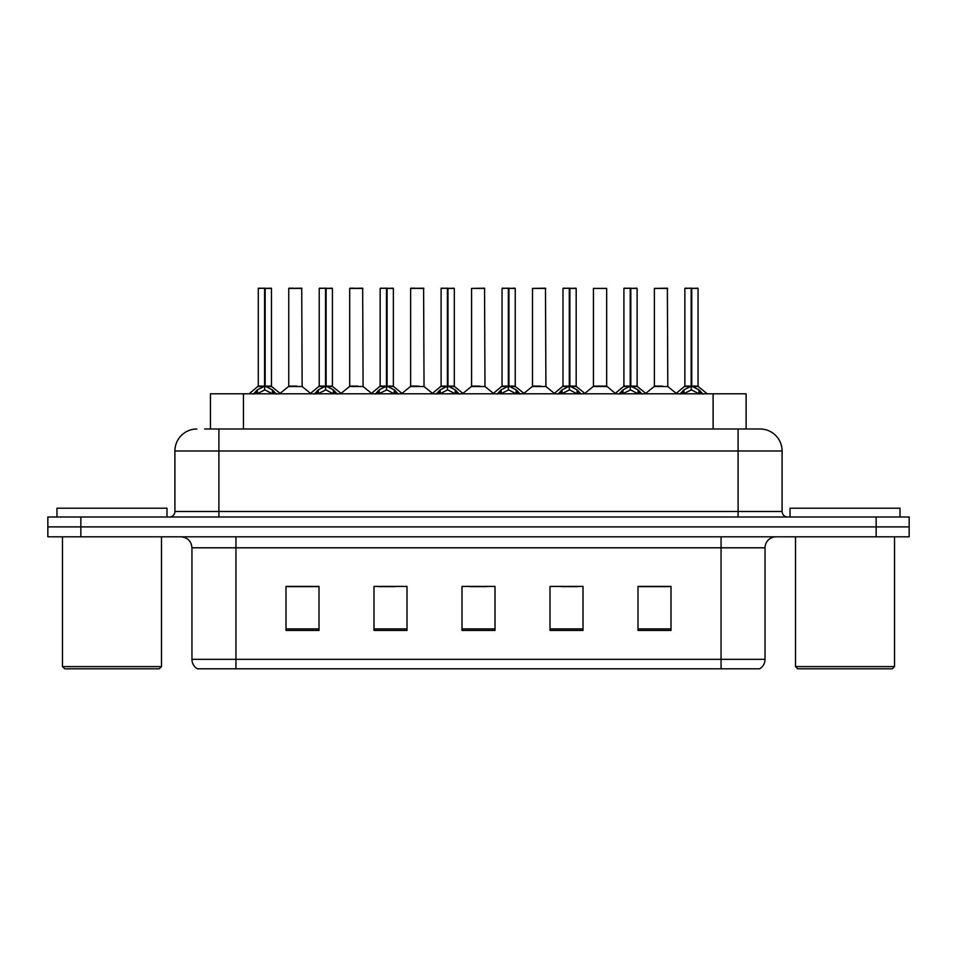 <?xml version="1.0" encoding="UTF-8"?>
<svg xmlns="http://www.w3.org/2000/svg" width="957" height="957" viewBox="0 0 957 957"><rect width="100%" height="100%" fill="white"/><g stroke="black" fill="none" stroke-linecap="round" stroke-linejoin="round"><path stroke-width="1.44" d="M210.444 428.999L210.444 393.805L746.113 393.805L746.113 428.999M765.05 659.337C764.918 663.44 763.124 666.598 759.667 668.799L721.052 668.799L721.052 659.337L765.05 659.337L765.05 547.799A11.005 11.005 0 0 1 776.055 536.805M721.052 668.799L197.333 668.799A11.005 11.005 0 0 1 191.95 659.337L191.95 547.799C191.304 541.124 187.632 537.451 180.945 536.805M80.855 516.995L909.15 516.995L909.15 526.9L47.85 526.9L47.85 536.805L80.855 536.805L80.855 526.9L47.85 526.9L47.85 516.995L80.855 516.995L80.855 526.9L909.15 526.9L909.15 536.805L80.855 536.805M671.001 630.412L671.001 586.414L637.996 586.414L637.996 630.412L671.001 630.412M583.004 630.412L583.004 586.414L550 586.414L550 630.412L583.004 630.412M319.004 630.412L319.004 586.414L285.999 586.414L285.999 630.412L319.004 630.412M407 630.412L407 586.414L373.996 586.414L373.996 630.412L407 630.412M494.996 630.412L494.996 586.414L462.004 586.414L462.004 630.412L494.996 630.412M701.038 668.799L255.962 668.799M637.996 586.629L669.242 586.629M652.746 586.629L638.774 586.629M378.505 586.629L395.014 586.629M317.568 586.629L303.596 586.629M287.1 586.629L319.004 586.629M561.328 586.629L577.825 586.629M469.923 586.629L486.419 586.629M205.109 428.999L752.393 428.999M204.607 428.999L218.902 428.999L218.902 450.998L174.904 450.998L174.904 511.505A5.503 5.503 0 0 1 169.401 516.995M196.903 428.999A21.999 21.999 0 0 0 174.904 450.998M760.097 428.999A21.999 21.999 0 0 1 782.096 450.998L738.098 450.998L738.098 428.999L759.762 428.999M782.096 450.998L782.096 511.505C782.431 514.842 784.262 516.672 787.599 516.995M253.378 394.057L257.385 389.834L264.587 386.185L264.587 390.025L264.79 385.001L265.173 386.185L272.374 389.834L276.382 394.057M258.282 288.416L264.599 288.201L258.282 288.416L258.282 386.102L264.587 386.185M271.477 288.416L265.173 288.416L265.173 386.102L271.477 386.102L271.477 288.416L258.498 288.201M265.173 288.416L271.262 288.201M264.587 288.416L264.587 386.102L258.282 386.102L249.107 393.805M265.161 288.201L265.173 386.185M265.89 386.532L271.68 386.532L264.587 386.102L264.79 288.201L262.685 288.201M272.374 389.834L272.374 393.805L265.173 390.025M264.587 390.025L258.45 393.064M297.017 386.102L288.547 386.532L302.149 386.532L301.73 288.201L288.751 288.416L288.751 386.102L295.641 386.102M293.153 288.201L288.966 288.201M295.067 386.102L293.679 386.102M314.327 394.057L318.322 389.834L325.536 386.185L325.536 390.025L325.727 385.001L326.11 386.185L333.311 389.834L337.319 394.057M319.219 288.416L325.547 288.201L319.219 288.416L319.219 386.102L325.536 386.185M332.426 288.416L326.11 288.416L326.11 386.102L332.426 386.102L332.426 288.416L319.435 288.201M326.11 288.416L332.199 288.201M325.536 288.416L325.536 386.102L319.219 386.102L310.044 393.805M326.098 288.201L326.11 386.185M326.827 386.532L332.617 386.532L325.536 386.102L325.727 288.201L323.622 288.201M333.311 389.834L333.311 393.805L326.11 390.025M325.536 390.025L319.387 393.064M375.264 394.057L379.259 389.834L386.472 386.185L386.472 390.025L386.664 385.001L387.047 386.185L394.26 389.834L398.256 394.057M380.156 288.416L386.484 288.201L380.156 288.416L380.156 386.102L386.472 386.185M393.363 288.416L387.047 288.416L387.047 386.102L393.363 386.102L393.363 288.416L380.384 288.201M387.047 288.416L393.136 288.201M386.472 288.416L386.472 386.102L380.168 386.102L370.993 393.805M387.035 288.201L387.047 386.185M387.776 386.532L393.566 386.532L386.472 386.102L386.664 288.201L384.558 288.201M394.26 389.834L394.26 393.805L387.047 390.025M386.472 390.025L380.324 393.064M436.201 394.057L440.208 389.834L447.409 386.185L447.409 390.025L447.601 385.001L447.984 386.185L455.197 389.834L459.193 394.057M441.105 288.416L447.421 288.201L441.105 288.416L441.105 386.102L447.409 386.185M454.3 288.416L447.984 288.416L447.984 386.102L454.3 386.102L454.3 288.416L441.321 288.201M447.984 288.416L454.085 288.201M447.409 288.416L447.409 386.102L441.105 386.102L431.93 393.805M447.984 288.201L447.984 386.185M448.713 386.532L454.503 386.532L447.409 386.102L447.601 288.201L445.495 288.201M455.197 389.834L455.197 393.805L447.984 390.025M447.409 390.025L441.261 393.064M497.138 394.057L501.145 389.834L508.346 386.185L508.346 390.025L508.55 385.001L508.933 386.185L516.134 389.834L520.141 394.057M502.042 288.416L508.358 288.201L502.042 288.416L502.042 386.102L508.346 386.185M515.237 288.416L508.933 288.416L508.933 386.102L515.237 386.102L515.237 288.416L502.258 288.201M508.933 288.416L515.022 288.201M508.346 288.416L508.346 386.102L502.042 386.102L492.867 393.805M508.921 288.201L508.933 386.185M509.65 386.532L515.44 386.532L508.346 386.102L508.55 288.201L506.444 288.201M516.134 389.834L516.134 393.805L508.933 390.025M508.346 390.025L502.21 393.064M357.954 386.102L349.484 386.532L363.086 386.532L362.667 288.201L349.688 288.416L349.688 386.102L356.578 386.102M354.09 288.201L349.915 288.201M356.004 386.102L354.628 386.102M418.891 386.102L410.433 386.532L424.035 386.532L423.604 288.201L410.625 288.416L410.625 386.102L417.515 386.102M415.027 288.201L410.852 288.201M416.941 386.102L415.565 386.102M479.84 386.102L471.37 386.532L484.972 386.532L484.553 288.201L471.574 288.416L471.574 386.102L478.452 386.102M477.878 386.102L476.502 386.102M159.281 668.799L64.681 668.799L62.48 666.598L161.482 666.598L159.281 668.799M62.48 536.805L62.48 666.598M161.482 536.805L161.482 666.598M166.985 516.995L166.985 508.203L56.977 508.203L56.977 516.995M892.319 668.799L797.719 668.799L795.518 666.598L894.52 666.598L892.319 668.799M795.518 536.805L795.518 666.598M894.52 536.805L894.52 666.598M900.023 516.995L900.023 508.203L790.015 508.203L790.015 516.995M558.087 394.057L562.082 389.834L569.295 386.185L569.295 390.025L569.487 385.001L569.87 386.185L577.071 389.834L581.078 394.057M562.979 288.416L569.307 288.201L562.979 288.416L562.979 386.102L569.295 386.185M576.186 288.416L569.87 288.416L569.87 386.102L576.186 386.102L576.186 288.416L563.195 288.201M569.87 288.416L575.958 288.201M569.295 288.416L569.295 386.102L562.979 386.102L553.804 393.805M569.858 288.201L569.87 386.185M570.587 386.532L576.377 386.532L569.295 386.102L569.487 288.201L567.381 288.201M577.071 389.834L577.071 393.805L569.87 390.025M569.295 390.025L563.147 393.064M619.023 394.057L623.019 389.834L630.232 386.185L630.232 390.025L630.424 385.001L630.807 386.185L638.02 389.834L642.015 394.057M623.916 288.416L630.244 288.201L623.916 288.416L623.916 386.102L630.232 386.185M637.123 288.416L630.807 288.416L630.807 386.102L637.123 386.102L637.123 288.416L624.143 288.201M630.807 288.416L636.895 288.201M630.232 288.416L630.232 386.102L623.928 386.102L614.753 393.805M630.795 288.201L630.807 386.185M631.536 386.532L637.326 386.532L630.232 386.102L630.424 288.201L628.318 288.201M638.02 389.834L638.02 393.805L630.807 390.025M630.232 390.025L624.084 393.064M679.96 394.057L683.968 389.834L691.169 386.185L691.169 390.025L691.361 385.001L691.744 386.185L698.957 389.834L702.952 394.057M684.865 288.416L691.181 288.201L684.865 288.416L684.865 386.102L691.169 386.185M698.06 288.416L691.744 288.416L691.744 386.102L698.06 386.102L698.06 288.416L685.08 288.201M691.744 288.416L697.844 288.201M691.169 288.416L691.169 386.102L684.865 386.102L675.69 393.805M691.744 288.201L691.744 386.185M692.473 386.532L698.263 386.532L691.169 386.102L691.361 288.201L689.255 288.201M698.957 389.834L698.957 393.805L691.744 390.025M691.169 390.025L685.033 393.064M540.777 386.102L532.307 386.532L545.909 386.532L545.49 288.201L532.511 288.416L532.511 386.102L539.401 386.102M538.827 386.102L537.439 386.102M606.654 288.416L593.448 288.416L593.448 386.102L606.654 386.102L606.654 288.416L593.448 288.416M601.714 386.102L600.338 386.102M599.764 386.102L598.388 386.102M662.651 386.102L654.193 386.532L667.795 386.532L667.376 288.201L654.385 288.416L654.385 386.102L661.275 386.102M660.701 386.102L659.325 386.102M243.449 428.999L243.449 393.805M713.109 428.999L713.109 393.805M721.052 536.805L721.052 547.799L191.95 547.799M765.05 547.799L721.052 547.799L721.052 659.337L235.948 659.337L235.948 668.799M191.95 659.337L235.948 659.337L235.948 536.805M876.145 536.805L876.145 516.995M494.996 628.881L462.004 628.881M407 628.881L373.996 628.881M319.004 628.881L285.999 628.881M583.004 628.881L550 628.881M671.001 628.881L637.996 628.881M218.902 516.995L218.902 511.505L782.096 511.505M174.904 511.505L218.902 511.505L218.902 450.998L738.098 450.998L738.098 516.995M263.869 386.532L258.079 386.532M273.535 390.827L273.535 393.805M257.385 389.834L257.385 393.805M256.225 390.827L256.225 393.805M301.945 288.416L288.751 288.416M324.806 386.532L319.016 386.532M334.472 390.827L334.472 393.805M318.322 389.834L318.322 393.805M317.162 390.827L317.162 393.805M385.743 386.532L379.965 386.532M395.408 390.827L395.408 393.805M379.259 389.834L379.259 393.805M378.111 390.827L378.111 393.805M446.692 386.532L440.902 386.532M456.357 390.827L456.357 393.805M440.208 389.834L440.208 393.805M439.048 390.827L439.048 393.805M507.629 386.532L501.839 386.532M517.294 390.827L517.294 393.805M501.145 389.834L501.145 393.805M499.985 390.827L499.985 393.805M362.894 288.416L349.688 288.416M423.831 288.416L410.625 288.416M484.768 288.416L471.574 288.416M568.566 386.532L562.776 386.532M578.231 390.827L578.231 393.805M562.082 389.834L562.082 393.805M560.922 390.827L560.922 393.805M629.503 386.532L623.725 386.532M639.168 390.827L639.168 393.805M623.019 389.834L623.019 393.805M621.871 390.827L621.871 393.805M690.452 386.532L684.662 386.532M700.117 390.827L700.117 393.805M683.968 389.834L683.968 393.805M682.808 390.827L682.808 393.805M545.705 288.416L532.511 288.416M606.846 386.532L593.244 386.532L606.642 386.102L615.279 393.363M667.591 288.416L654.385 288.416M271.68 386.532L280.652 393.805M288.547 386.532L280.114 393.363M302.149 386.532L310.582 393.363M332.617 386.532L341.589 393.805M393.566 386.532L402.526 393.805M454.503 386.532L463.475 393.805M515.44 386.532L524.412 393.805M349.484 386.532L341.051 393.363M363.086 386.532L371.519 393.363M410.433 386.532L402 393.363M424.035 386.532L432.468 393.363M471.37 386.532L462.937 393.363M484.972 386.532L493.405 393.363M576.377 386.532L585.349 393.805M637.326 386.532L646.286 393.805M698.263 386.532L707.235 393.805M532.307 386.532L523.874 393.363M545.909 386.532L554.342 393.363M593.244 386.532L584.811 393.363M654.193 386.532L645.76 393.363M667.795 386.532L676.228 393.363"/></g></svg>
